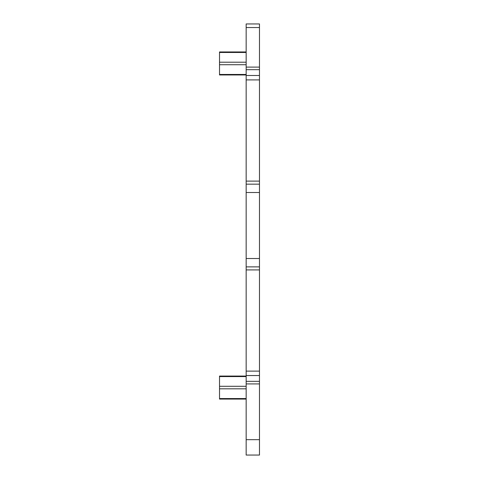 <?xml version="1.0" encoding="UTF-8"?>
<svg xmlns="http://www.w3.org/2000/svg" width="479" height="479" viewBox="0 0 479 479"><rect width="100%" height="100%" fill="white"/><g stroke="black" fill="none" stroke-linecap="round" stroke-linejoin="round"><path stroke-width="0.72" d="M246.158 258.522L259.48 258.522L259.48 269.911L246.158 269.911L246.158 27.537L259.48 27.537L259.48 23.95L246.158 23.95L246.158 27.537M246.158 69.677L259.48 69.677L259.48 27.537M246.158 75.49L259.48 75.49L259.48 69.677M259.48 75.49L259.48 181.116L246.158 181.116M246.158 184.164L259.48 184.164L259.48 181.116M259.48 184.164L259.48 258.522M259.48 269.911L259.48 381.35L246.158 381.35L246.158 375.542L259.48 375.542M246.158 269.911L246.158 375.542M246.158 383.913L259.48 383.913L259.48 455.05L246.158 455.05L246.158 381.35M259.48 383.913L259.48 381.35M246.158 376.057L219.52 376.057L219.52 388.822L246.158 388.822M219.52 388.822L219.52 399.073L246.158 399.073M246.158 51.954L219.52 51.954L219.52 64.719L246.158 64.719M219.52 64.719L219.52 74.969L246.158 74.969M246.158 67.114L259.48 67.114M246.158 79.909L259.48 79.909M246.158 192.504L259.48 192.504M246.158 266.869L259.48 266.869M246.158 371.117L259.48 371.117M246.158 439.668L259.48 439.668M219.52 386.308L246.158 386.308M246.158 376.578L219.52 376.578M219.52 398.552L246.158 398.552M219.52 62.21L246.158 62.21M246.158 52.474L219.52 52.474M219.52 74.455L246.158 74.455"/></g></svg>
